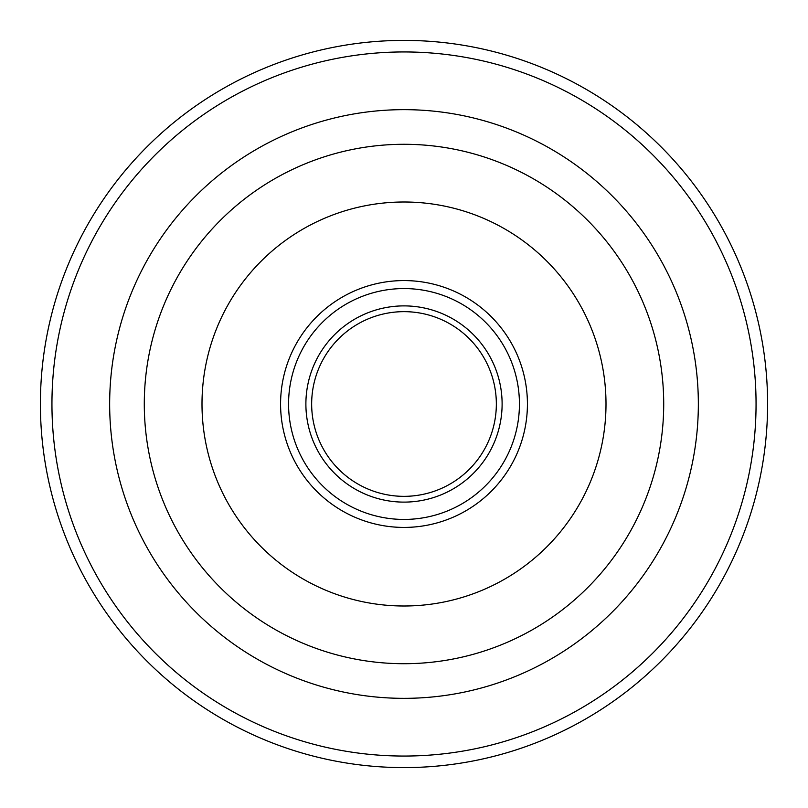 <?xml version="1.0" encoding="UTF-8"?>
<svg xmlns="http://www.w3.org/2000/svg" width="808" height="808" viewBox="0 0 808 808"><rect width="100%" height="100%" fill="white"/><g stroke="black" fill="none" stroke-linecap="round" stroke-linejoin="round"><path stroke-width="1.21" d="M144.289 404A259.711 259.711 0 0 1 404 144.289A259.711 259.711 0 0 1 663.711 404A259.711 259.711 0 0 1 404 663.711A259.711 259.711 0 0 1 144.289 404M202 404A202 202 0 0 1 404 202A202 202 0 0 1 606 404A202 202 0 0 1 404 606A202 202 0 0 1 202 404M527.422 404A123.422 123.422 0 0 1 404 527.422A123.422 123.422 0 0 1 280.578 404A123.422 123.422 0 0 1 404 280.578A123.422 123.422 0 0 1 527.422 404M519.433 404A115.433 115.433 0 0 1 404 519.433A115.433 115.433 0 0 1 288.567 404A115.433 115.433 0 0 1 404 288.567A115.433 115.433 0 0 1 519.433 404M502.111 404A98.111 98.111 0 0 1 404 502.111A98.111 98.111 0 0 1 305.889 404A98.111 98.111 0 0 1 404 305.889A98.111 98.111 0 0 1 502.111 404M496.344 404A92.344 92.344 0 0 1 404 496.344A92.344 92.344 0 0 1 311.656 404A92.344 92.344 0 0 1 404 311.656A92.344 92.344 0 0 1 496.344 404M40.4 404A363.6 363.6 0 0 1 404 40.4A363.6 363.6 0 0 1 767.6 404A363.6 363.6 0 0 1 404 767.6A363.6 363.6 0 0 1 40.4 404M51.944 404A352.056 352.056 0 0 1 404 51.944A352.056 352.056 0 0 1 756.056 404A352.056 352.056 0 0 1 404 756.056A352.056 352.056 0 0 1 51.944 404M698.344 404A294.344 294.344 0 0 1 404 698.344A294.344 294.344 0 0 1 109.656 404A294.344 294.344 0 0 1 404 109.656A294.344 294.344 0 0 1 698.344 404"/></g></svg>
